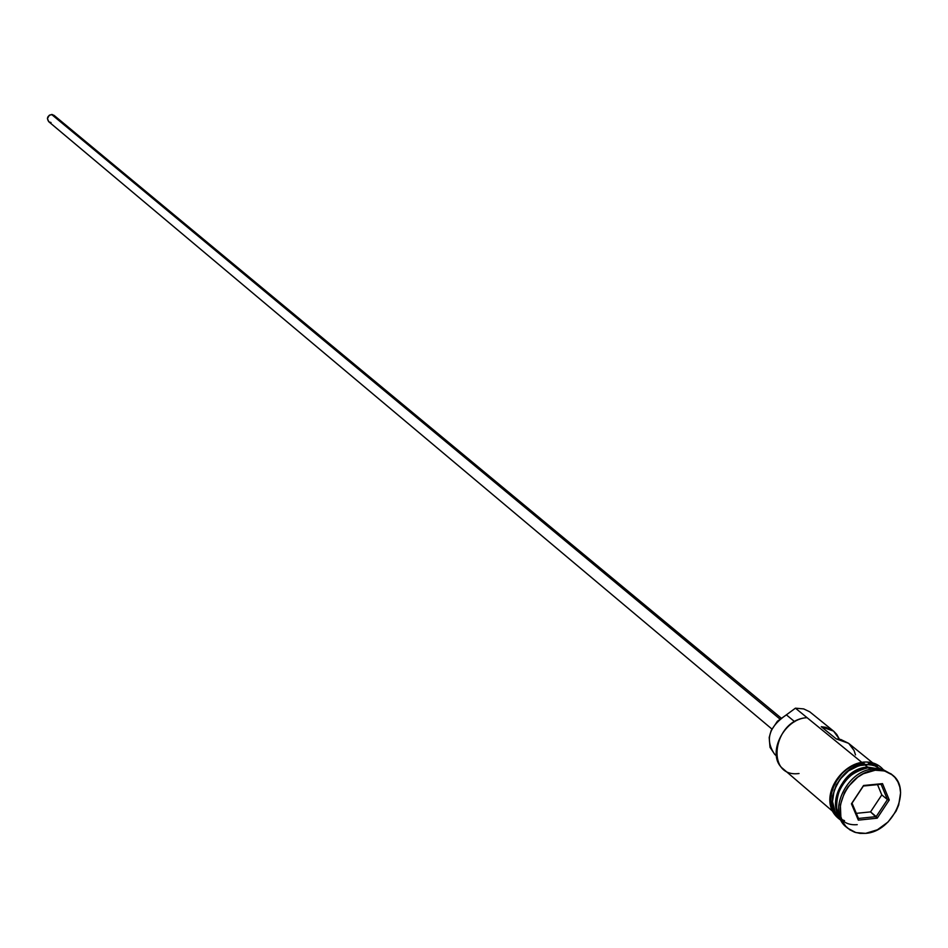 <?xml version="1.0" encoding="UTF-8"?>
<svg xmlns="http://www.w3.org/2000/svg" width="948" height="948" viewBox="0 0 948 948"><rect width="100%" height="100%" fill="white"/><g stroke="black" fill="none" stroke-linecap="round" stroke-linejoin="round"><path stroke-width="1.42" d="M781.069 718.015L54.024 115.336L51.63 114.483L779.849 718.975L51.63 114.483C47.447 115.739 46.476 118.133 48.727 121.688L771.885 729.012M868.51 767.844C847.429 768.935 829.014 798.939 839.288 815.375C829.014 798.939 847.429 768.935 868.51 767.844L870.43 769.42L868.51 767.844L878.097 768.864M857.241 824.653C823.374 827.568 833.624 768.958 867.574 767.074L867.799 767.88C849.218 772.087 838.755 783.83 836.397 803.146M873.641 768.935L883.453 769.812L891.523 774.303L882.944 769.669L875.028 768.828L873.641 768.935L875.217 770.214L884.531 770.949L892.329 774.931C912.343 789.269 892.803 831.834 865.643 833.363L877.41 829.773L888.086 821.975L896.085 811.133L898.68 805.065L900.588 792.801L899.806 787.053L897.898 781.875L894.936 777.443L891.025 773.947L886.309 771.518L880.976 770.262L875.217 770.214L863.355 773.746L857.703 777.194L848.081 786.793L844.467 792.564L840.366 804.935L840.864 816.809L842.831 821.987L845.865 826.372L849.823 829.808L854.563 832.178L859.907 833.375L865.643 833.363L855.902 832.593L847.808 828.279C828.41 813.68 848.235 771.459 875.217 770.214L873.641 768.935C846.683 770.167 826.869 812.353 846.256 826.952L847.05 827.604C826.514 813.692 846.126 770.191 873.641 768.935M872.67 762.856L848.59 743.315L836.219 738.895L821.264 726.713L833.565 731.121L809.746 711.818L803.691 708.914L795.431 708.18L861.779 762.346L807.056 717.672C783.095 718.584 765.818 755.817 783.178 768.887L832.415 811.097M833.565 731.121L839.43 739.227L836.764 734.427L833.742 731.252L825.862 727.329L821.264 726.713L836.219 738.895L840.852 739.511L848.602 743.327M880.372 769.112L875.134 765.96L869.411 764.538L864.446 764.526L867.574 767.074L879.341 768.97M869.197 767.785L867.799 767.88C847.358 773.035 836.977 786.01 836.646 806.795M863.403 762.133L864.481 764.254L863.64 762.109L862.929 762.974C837.629 764.112 819.7 804.105 838.672 816.832M844.514 820.648C819.949 812.104 836.314 765.51 864.481 764.254L874.672 765.463L880.941 769.207M851.434 803.809L863.557 785.501L882.505 783.629L889.283 799.982L877.232 818.183L858.331 820.139L851.434 803.809L858.331 820.139L877.232 818.183L870.548 811.891L881.794 794.91L887.458 799.579L876.177 816.619L858.485 818.444L852.027 803.169L863.367 786.022L881.107 784.28L887.458 799.579L881.794 794.91L877.516 784.624L881.794 794.91L870.548 811.891L876.177 816.619L858.485 818.444L858.331 820.139L858.485 818.444L852.027 803.169L851.434 803.809L863.557 785.501L851.434 803.809M839.62 816.572C826.929 800.906 845.355 768.164 867.574 767.074L864.446 764.526C839.904 765.64 821.94 803.999 839.62 817.283L839.952 817.567M840.141 818.1L834.832 811.701L832.249 801.664L832.545 796.047L836.302 784.707L843.696 774.67L848.424 770.641L853.603 767.477L864.481 764.254M880.123 768.911L874.53 765.723L869.672 764.574L859.042 765.593L848.543 770.854L839.798 779.552L834.169 790.348L832.51 801.581L835.07 811.524L839.715 817.354M877.433 766.422L873.108 764.183L868.202 763.022M862.929 762.974L852.051 766.209L846.884 769.361L842.156 773.378L834.761 783.415L831.017 794.756L830.721 800.361L833.292 810.386L836.077 814.415M795.431 708.18L786.378 714.851C768.662 726.95 764.799 740.151 774.8 754.466L770.013 747.332L769.195 737.508L771.151 730.6L777.384 721.262L786.378 714.851L794.685 721.701L786.378 714.851L795.431 708.18L807.056 717.672C772.916 719.402 764.728 778.261 799.034 773.509M776.317 755.603L775.097 754.715M867.799 767.88L867.574 767.074M855.511 754.916L854.065 750.508L848.768 743.457M51.038 122.553L48.976 121.877M48.739 121.7L47.412 118.536L49.379 115.17L52.401 114.554L55.15 116.96M856.328 813.348L870.548 811.891L856.328 813.348M876.177 816.619L877.232 818.183L889.283 799.982L887.458 799.579L876.177 816.619M887.458 799.579L889.283 799.982L882.505 783.629L881.107 784.28L887.458 799.579M881.107 784.28L863.367 786.022L881.107 784.28M892.246 774.86L890.741 773.639M841.16 820.399C815.221 803.454 838.411 764.171 863.664 762.109C871.923 761.505 878.5 764.064 883.382 769.8M847.808 828.279L846.256 826.952M774.8 754.466L776.341 755.781"/></g></svg>
